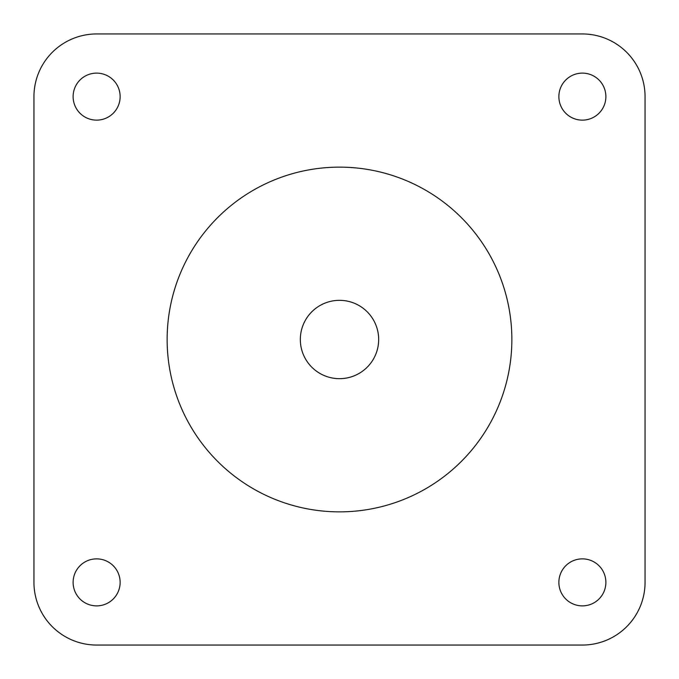 <?xml version="1.0" encoding="UTF-8"?>
<svg xmlns="http://www.w3.org/2000/svg" width="679" height="679" viewBox="0 0 679 679"><rect width="100%" height="100%" fill="white"/><g stroke="black" fill="none" stroke-linecap="round" stroke-linejoin="round"><path stroke-width="1.02" d="M339.5 378.67A39.17 39.17 0 0 0 378.67 339.5A39.17 39.17 0 0 0 339.5 300.33A39.17 39.17 0 0 0 300.33 339.5A39.17 39.17 0 0 0 339.5 378.67M339.5 511.864A172.364 172.364 0 0 0 511.864 339.5A172.364 172.364 0 0 0 339.5 167.136A172.364 172.364 0 0 0 167.136 339.5A172.364 172.364 0 0 0 339.5 511.864M582.37 558.868A23.502 23.502 0 0 0 558.868 582.37A23.502 23.502 0 0 0 582.37 605.88A23.502 23.502 0 0 0 605.88 582.37A23.502 23.502 0 0 0 582.37 558.868M96.63 558.868A23.502 23.502 0 0 0 73.12 582.37A23.502 23.502 0 0 0 96.63 605.88A23.502 23.502 0 0 0 120.132 582.37A23.502 23.502 0 0 0 96.63 558.868M582.37 73.12A23.502 23.502 0 0 0 558.868 96.63A23.502 23.502 0 0 0 582.37 120.132A23.502 23.502 0 0 0 605.88 96.63A23.502 23.502 0 0 0 582.37 73.12M96.63 73.12A23.502 23.502 0 0 0 73.12 96.63A23.502 23.502 0 0 0 96.63 120.132A23.502 23.502 0 0 0 120.132 96.63A23.502 23.502 0 0 0 96.63 73.12M645.05 582.37A62.68 62.68 0 0 1 582.37 645.05L96.63 645.05A62.68 62.68 0 0 1 33.95 582.37L33.95 96.63A62.68 62.68 0 0 1 96.63 33.95L582.37 33.95A62.68 62.68 0 0 1 645.05 96.63L645.05 582.37"/></g></svg>

